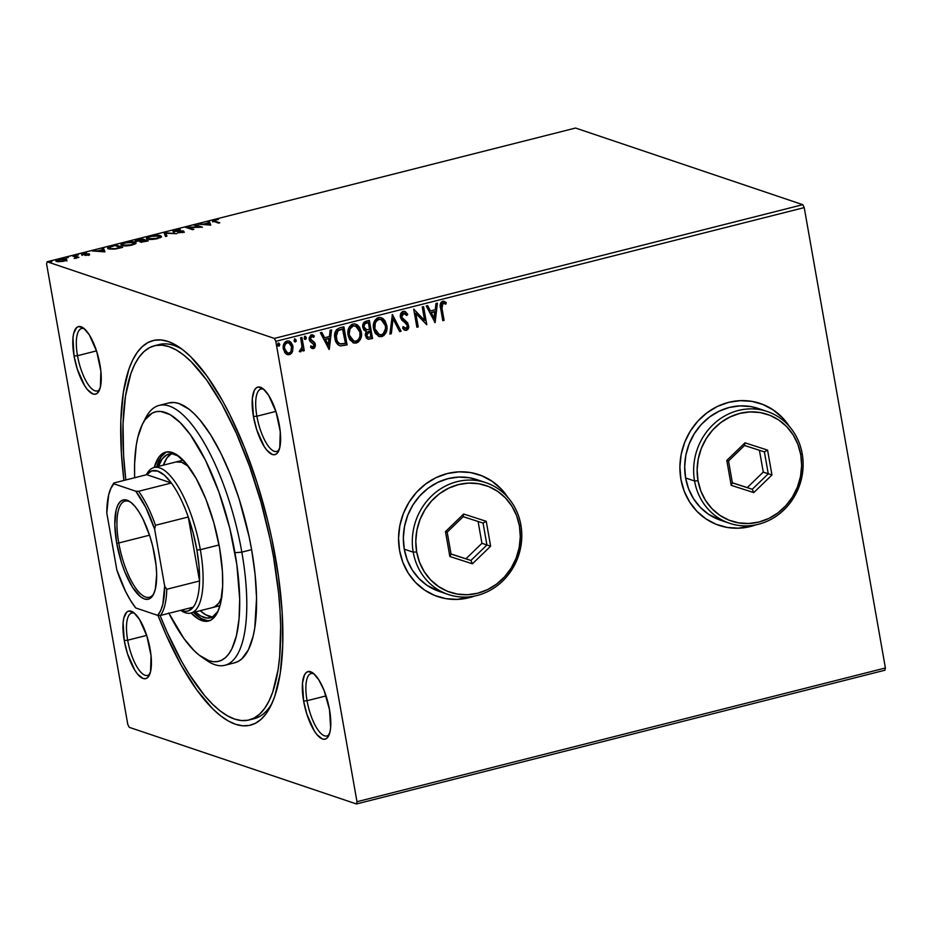 <?xml version="1.0" encoding="UTF-8"?>
<svg xmlns="http://www.w3.org/2000/svg" width="932" height="932" viewBox="0 0 932 932"><rect width="100%" height="100%" fill="white"/><g stroke="black" fill="none" stroke-linecap="round" stroke-linejoin="round"><path stroke-width="1.4" d="M251.558 719.213A193.006 65.112 -104.2 0 0 271.958 703.415A193.006 65.112 75.8 0 1 254.04 718.735L249.147 719.97A193.006 65.112 75.8 0 1 160.071 615.435L167.154 632.292L181.658 661.464L189.231 674.255L204.667 695.645L212.38 704.044L219.999 710.79L227.431 715.811L234.631 719.085L241.505 720.564L247.994 720.226L254.04 718.094L259.585 714.168L264.572 708.506L268.952 701.144L272.692 692.173L278.085 669.712L279.693 656.443L280.649 626.49L279.984 610.087L278.575 592.927L273.542 557.068A193.006 65.112 75.8 0 1 249.147 719.97M275.534 557.744A198.365 66.918 75.8 0 1 270.478 706.514A198.365 66.918 75.8 0 1 157.986 615.365L166.199 635.053L181.099 665.029L196.792 689.936L212.682 708.798L220.5 715.729L228.154 720.902L235.54 724.257L242.6 725.772L249.275 725.434L255.496 723.232L261.193 719.213L266.319 713.388L270.816 705.827L274.66 696.6L280.206 673.51L282.734 645.026L282.151 612.231L278.493 576.384L271.876 538.859L267.531 519.928L257.011 482.601L244.359 447.209L230.076 415.113L222.492 400.69L206.787 375.794L190.909 356.933L183.08 350.001L175.437 344.828L168.04 341.473L160.98 339.947L154.304 340.297L148.095 342.487L142.386 346.518L137.26 352.343L132.763 359.903L128.919 369.13L123.374 392.209L120.845 420.705L121.428 453.5L123.921 480.446A198.365 66.918 75.8 0 1 179.608 347.45A198.365 66.918 75.8 0 1 275.534 557.744M77.507 355.698A32.166 10.846 -104.2 0 0 99.794 389.192A32.166 10.846 75.8 0 1 97.359 390.916A32.166 10.846 75.8 0 1 77.507 355.698L96.52 350.886L77.507 355.698A32.166 10.846 75.8 0 1 81.573 328.553A32.166 10.846 75.8 0 1 84.544 328.914A32.166 10.846 -104.2 0 0 77.507 355.698L74.059 355.989L77.507 355.698M99.969 364.727A34.845 11.755 75.8 0 1 99.083 390.858A34.845 11.755 75.8 0 1 86.082 387.863A34.845 11.755 75.8 0 1 74.059 355.989L77.321 369.188L84.754 385.883L87.538 389.751L92.944 393.98L95.367 394.189L97.452 393.094L100.376 387.223L100.877 371.204L96.718 351.527L89.286 334.821L83.729 328.227L78.672 326.526L76.587 327.621L73.663 333.493L72.952 338.036L74.059 355.989A34.845 11.755 75.8 0 1 83.123 327.784A34.845 11.755 75.8 0 1 99.969 364.727M256.882 416.208A32.166 10.846 -104.2 0 0 279.169 449.702A32.166 10.846 75.8 0 1 276.734 451.426A32.166 10.846 75.8 0 1 256.882 416.208L275.895 411.396L256.882 416.208A32.166 10.846 75.8 0 1 260.948 389.063A32.166 10.846 75.8 0 1 263.919 389.425A32.166 10.846 -104.2 0 0 256.882 416.208L253.446 416.499L256.882 416.208M279.355 425.237A34.845 11.755 75.8 0 1 278.458 451.368A34.845 11.755 75.8 0 1 265.457 448.374A34.845 11.755 75.8 0 1 253.446 416.499L256.696 429.699L264.129 446.393L266.913 450.261L272.33 454.49L274.742 454.7L276.827 453.604L279.751 447.733L280.264 431.714L276.093 412.037L268.661 395.331L263.115 388.737L258.059 387.036L255.962 388.131L254.273 390.485L252.327 398.547L253.446 416.499A34.845 11.755 75.8 0 1 262.498 388.295A34.845 11.755 75.8 0 1 279.355 425.237M307.047 700.713A32.166 10.846 -104.2 0 0 329.346 734.206A32.166 10.846 75.8 0 1 326.899 735.942A32.166 10.846 75.8 0 1 307.047 700.713L326.06 695.913L307.047 700.713A32.166 10.846 75.8 0 1 311.113 673.568A32.166 10.846 75.8 0 1 314.084 673.929A32.166 10.846 -104.2 0 0 307.047 700.713L303.611 701.004L307.047 700.713M329.52 709.741A34.845 11.755 75.8 0 1 328.623 735.872A34.845 11.755 75.8 0 1 315.622 732.89A34.845 11.755 75.8 0 1 303.611 701.004L306.861 714.203L314.294 730.898L317.078 734.766L322.495 738.994L324.907 739.204L327.004 738.109L329.916 732.237L330.627 727.682L329.52 709.741L324.045 690.321L318.826 679.847L313.28 673.242L308.224 671.541L306.127 672.636L304.438 674.989L302.492 683.063L303.611 701.004A34.845 11.755 75.8 0 1 312.663 672.799A34.845 11.755 75.8 0 1 329.52 709.741M127.672 640.202A32.166 10.846 -104.2 0 0 149.959 673.696A32.166 10.846 75.8 0 1 147.524 675.42A32.166 10.846 75.8 0 1 127.672 640.202L146.685 635.403L127.672 640.202A32.166 10.846 75.8 0 1 131.738 613.058A32.166 10.846 75.8 0 1 134.709 613.419A32.166 10.846 -104.2 0 0 127.672 640.202L124.236 640.494L127.672 640.202M150.145 649.231A34.845 11.755 75.8 0 1 149.248 675.362A34.845 11.755 75.8 0 1 136.247 672.368A34.845 11.755 75.8 0 1 124.236 640.494L127.486 653.693L134.919 670.388L137.703 674.255L143.109 678.484L145.532 678.694L147.617 677.599L150.541 671.727L151.054 655.709L146.883 636.032L139.451 619.337L133.893 612.732L128.849 611.031L126.752 612.126L123.828 617.998L123.117 622.541L124.236 640.494A34.845 11.755 75.8 0 1 133.288 612.289A34.845 11.755 75.8 0 1 150.145 649.231M719.05 525.38A64.331 59.182 -71.4 0 1 680.908 479.281L684.17 491.106L689.563 501.905L696.88 511.26L705.839 518.821L716.102 524.285L727.263 527.454L738.901 528.199L756.015 524.821A64.331 59.182 -71.4 0 1 719.05 525.38L718.852 525.31A64.331 59.182 108.6 0 0 755.13 524.996L738.703 528.129M437.714 596.573A64.331 59.182 -71.4 0 1 399.572 550.474L402.834 562.299L408.228 573.098L415.544 582.453L424.503 590.014L434.766 595.478L445.927 598.647L457.565 599.393L474.679 596.026A64.331 59.182 -71.4 0 1 437.714 596.573L437.516 596.503A64.331 59.182 108.6 0 0 473.805 596.2L457.367 599.323M129.233 727.321L356.443 803.966L884.864 670.236L356.443 803.966L129.233 727.321L127.777 724.397L46.6 264.012L127.777 724.397L129.233 727.321M275.802 341.333L804.223 207.603L885.4 667.988L356.979 801.718L275.802 341.333L356.979 801.718L356.443 803.966L356.979 801.718L885.4 667.988L884.864 670.236L885.4 667.988L804.223 207.603L275.802 341.333L274.358 338.409L47.136 261.764L575.557 128.034L802.767 204.679L274.358 338.409L275.802 341.333M288.92 340.961L292.613 346.413L292.555 351.574L292.73 345.388L291.04 342.359L289.211 341.054L286.974 340.961L284.959 342.137L283.212 346.588L284.691 352.447L288.303 354.777L290.423 354.242L292.031 352.622L292.159 351.434L288.99 354.521L292.555 351.574L293.009 346.553L289.118 341.03L286.974 340.961C283.864 342.58 282.652 345.248 283.351 348.999L285.46 353.379L287.312 354.603L289.386 354.661L287.114 354.533M301.945 337.419L300.628 337.745L302.015 346.786L301.362 349.547L300.011 350.024L299.626 351.597L300.43 351.83L302.62 349.034L302.958 350.98L304.275 350.653L301.945 337.419L300.628 337.745L302.015 346.786L299.626 351.597L300.71 351.795L302.62 349.034L302.958 350.98L304.275 350.653L301.945 337.419M312.604 334.821L314.294 335.916L311.276 334.821L309.168 339.341L309.96 341.275L314.037 344.863L313.082 346.96L311.148 346.005L310.577 347.333L313.455 348.568L314.492 347.986L315.424 345.702L315.063 343.442L311.008 340.122L310.426 338.561L311.358 336.545L313.758 337.337L314.294 335.916L310.962 334.914L309.086 337.978L309.96 341.275L313.968 344.549L313.362 346.855L311.148 346.005L310.577 347.333L313.455 348.568L312.127 348.428M339.9 327.808L336.464 329.683L335.019 332.608L334.693 336.685L335.893 341.695L338.165 344.875L340.285 345.947L347.077 344.91L343.885 326.806L339.9 327.808C335.45 329.625 333.784 333.12 334.903 338.293C335.357 342.056 337.151 344.607 340.285 345.947L347.077 344.91L343.885 326.806L339.9 327.808M369.352 320.363L364.284 322.064L362.863 324.534L362.793 327.388L363.934 330.01L366.311 331.338L365.274 334.483L366.427 338.095L368.443 339.271L372.544 338.467L369.352 320.363L365.927 321.225C363.329 322.344 362.28 324.394 362.793 327.388L366.311 331.338L365.379 335.59L367.849 339.155L372.544 338.467L369.352 320.363M392.395 314.527L389.891 334.075L391.323 333.714L393.059 318.919L399.653 331.606L401.086 331.244L392.395 314.527L389.891 334.075L391.323 333.714L393.059 318.919L399.653 331.606L401.086 331.244L392.395 314.527M422.254 306.966L424.631 320.445L413.692 309.133L416.884 327.237L418.212 326.911L415.823 313.408L426.774 324.744L423.571 306.64L422.254 306.966L424.631 320.445L413.692 309.133L416.884 327.237L418.212 326.911L415.823 313.408L426.774 324.744L423.571 306.64L422.254 306.966M441.989 308.306L441.954 304.077L443.457 303.133L445.834 304.158L446.253 302.597L442.653 301.327L440.999 302.422L440.277 304.356L442.793 320.69L444.11 320.352L441.593 308.177L444.11 320.352L441.989 308.306L442.991 303.18L445.834 304.158L446.253 302.597L442.653 301.327C440.207 302.923 439.531 305.312 440.638 308.457L442.793 320.69L444.11 320.352L442.758 320.457L443.714 320.224L441.989 308.306M789.672 426.938L782.356 417.583L773.397 410.022L763.133 404.546L751.973 401.377L740.334 400.643L728.673 402.344L717.43 406.434L707.038 412.76L697.893 421.066L690.356 431.027L684.717 442.281L681.187 454.385L679.894 466.885L680.908 479.281A64.331 59.182 -71.4 0 1 701.062 417.827A64.331 59.182 -71.4 0 1 760.186 403.463A64.331 59.182 -71.4 0 1 789.253 426.285M508.336 498.131L501.02 488.776L492.061 481.215L481.797 475.751L470.637 472.582L458.998 471.837L447.337 473.538L436.094 477.627L425.703 483.953L416.569 492.259L409.032 502.232L403.381 513.485L399.851 525.59L398.558 538.079L399.572 550.474A64.331 59.182 -71.4 0 1 419.726 489.02A64.331 59.182 -71.4 0 1 478.85 474.656A64.331 59.182 -71.4 0 1 507.917 497.478M435.116 322.635L437.411 303.133L435.978 303.494L435.232 309.75L430.433 310.962L427.648 305.603L426.215 305.976L435.116 322.635L437.411 303.133L435.978 303.494L435.232 309.75L430.433 310.962L427.648 305.603L426.215 305.976L435.116 322.635M404.313 313.129L403.207 313.012L406.818 315.482L407.727 314.294L405.49 311.87L407.727 314.294L404.756 311.37L402.775 311.439L400.772 313.653L400.515 317.544L401.843 320.13L406.667 324.091L407.505 326.608L406.329 328.448L403.428 326.771L402.601 328.146L404.232 329.858L406.445 330.371L408.181 329.043L408.845 326.876L407.599 322.787L401.855 317.276L401.995 314.597L403.172 313.303L404.628 313.234L406.818 315.482L407.727 314.294L405.28 311.603L403.183 311.311C400.888 312.465 399.968 314.41 400.434 317.125L407.459 325.781L406.131 328.507L405.094 328.39M381.328 317.684L386.733 325.338L385.033 320.794L382.889 318.499L380.023 317.416L376.982 318.185L374.757 320.608L373.371 325.431L373.744 329.567L375.293 333.341L379.417 336.615L383.926 335.555L386.582 331.035L386.337 325.198C387.351 330.336 385.743 334.087 381.526 336.44L381.922 336.58C386.139 334.215 387.747 330.476 386.733 325.338L381.293 317.661L378.462 317.567C374.21 319.874 372.579 323.602 373.581 328.751L379.009 336.499L381.922 336.58L378.811 336.417M355.861 324.126L361.267 331.78L359.566 327.248L357.422 324.942L354.556 323.858L351.515 324.627L349.29 327.05L347.904 331.874L348.277 336.009L349.815 339.796L353.95 343.058L358.459 341.997L361.115 337.477L360.87 331.641C361.884 336.778 360.276 340.53 356.059 342.883L356.455 343.023C360.672 340.669 362.28 336.918 361.267 331.78L355.826 324.103L352.995 324.01C348.743 326.317 347.112 330.045 348.114 335.194L353.543 342.941L356.455 343.023L353.345 342.871M329.287 349.407L331.582 329.916L330.149 330.278L329.415 336.534L324.604 337.745L321.82 332.386L320.387 332.747L329.066 349.465L331.582 329.916L330.149 330.278L329.415 336.534L324.604 337.745L321.82 332.386L320.387 332.747L329.287 349.407M304.578 336.277L306.348 337.64L305.475 336.429L304.531 336.673L304.601 339.12L305.754 339.33L306.372 337.908L305.941 337.5L305.113 339.295L306.348 337.64L304.985 336.405L304.147 338.2L304.834 339.318M296.248 340.192L294.64 339.062L294.197 341.252L295.164 342.009L296.155 341.263L295.852 340.063L295.013 341.846L296.248 340.192L294.885 338.968L294.046 340.751L294.733 341.869L296.248 340.192M278.016 342.999L279.775 344.362L278.913 343.151L277.969 343.395L278.027 345.842L279.192 346.052L279.81 344.63L279.379 344.223L278.551 346.017L279.775 344.362L278.412 343.127L277.585 344.922L278.272 346.04M66.789 259.946L65.077 258.77L59.963 259.084L56.048 260.576L57.842 261.694L62.968 261.379L66.789 259.946L66.265 259.003L58.798 259.341C55.85 260.273 55.116 260.972 56.596 261.449L64.075 261.123L66.789 259.946L66.265 259.003M73.826 255.601L72.51 255.927L75.9 257.325L74.222 258.455L78.917 257.314L73.826 255.601L73.966 256.428L73.826 255.601L72.51 255.927L75.76 257.15L74.222 258.455L78.917 257.314L73.826 255.601M88.144 255.042L89.6 254.401L89.088 253.888L82.901 253.935L86.501 252.747L81.41 254.052L88.016 254.296L84.87 255.438L88.144 255.042L89.309 253.947L83.088 254.052L86.501 252.747L83.099 253.201L81.795 254.401L87.235 254.215L88.016 254.296L87.433 254.844L84.87 255.438L88.144 255.042M111.782 245.99L107.716 247.644L109.766 249.077L115.172 249.03L122.733 247.341L115.754 244.988L107.599 248.063L108.625 248.797L115.813 248.937L122.733 247.341L115.754 244.988L111.782 245.99M141.221 238.545L136.247 239.897L135.571 241.039L140.231 241.015L139.777 241.761L141.606 242.122L148.2 240.899L141.221 238.545L141.373 239.373L141.221 238.545L137.796 239.407C135.291 240.141 134.604 240.701 135.746 241.097L140.231 241.015L140.103 241.924L148.2 240.899L141.221 238.545M164.277 232.709L165.547 236.507L166.979 236.145L165.849 233.303L176.742 233.676L164.277 232.709L164.463 233.746L165.954 233.862L164.463 233.746L164.055 232.767L165.547 236.507L166.979 236.145L165.849 233.303L176.742 233.676L164.277 232.709M194.136 225.148L199.32 226.907L185.573 227.315L192.551 229.668L193.868 229.342L188.66 227.583L202.43 227.175L195.452 224.822L194.136 225.148L199.32 226.907L185.573 227.315L192.551 229.668L193.868 229.342L188.66 227.583L202.43 227.175L195.452 224.822L194.136 225.148M215.129 221.21L214.255 220.511L218.472 219.358L212.543 220.919L218.461 223.109L219.777 222.783L215.129 221.21L215.28 222.037L215.164 220.15L218.472 219.358L212.531 220.884L218.461 223.109L219.777 222.783L215.129 221.21L215.164 220.15M210.772 225.055L209.281 221.315L207.848 221.676L208.325 222.876L203.514 224.099L198.085 224.146L210.55 225.113L209.281 221.315L207.848 221.676L208.325 222.876L203.514 224.099L198.085 224.146L210.772 225.055M174.564 231.124L175.775 230.111L180.33 229.435L174.96 229.901L172.956 231.322L182.346 231.416L177.721 232.837L183.988 231.625L182.439 230.891L174.447 231.078L175.775 230.111L179.62 229.831L180.33 229.435L178.862 229.412L174.96 229.901L173.236 231.451L182.346 231.416L177.721 232.837L182.206 232.394L183.639 231.066L181.903 230.88L174.272 230.903L174.459 231.928M161.411 237.112L159.955 236.553L160.677 236.74L160.49 235.703C158.568 235.015 155.155 235.167 150.25 236.157L146.371 238.324L147.349 239.046C149.271 239.757 152.72 239.606 157.683 238.604L161.481 236.448L159.78 235.516L153.5 235.54L147.699 237.008L146.522 237.846L146.813 238.813L151.345 239.466L160.199 237.742L161.469 236.693L160.49 235.703L161.271 237.019M135.944 243.555L134.488 242.996L135.21 243.182L135.024 242.157C133.101 241.47 129.688 241.609 124.783 242.6L120.904 244.767L121.882 245.5C123.805 246.199 127.253 246.048 132.216 245.046L136.014 242.891L134.313 241.959L128.034 241.982L122.232 243.45L121.055 244.289L121.346 245.267L125.878 245.908L134.732 244.184L136.002 243.136L135.024 242.157L135.804 243.462M104.955 251.838L103.464 248.098L102.031 248.46L102.508 249.66L97.697 250.871L92.268 250.929L104.734 251.896L103.464 248.098L102.031 248.46L102.508 249.66L97.697 250.871L92.268 250.929L104.955 251.838M78.486 254.704L76.179 255.065L77.973 255.182M68.386 257.267L66.079 257.616L67.873 257.733M51.924 261.426L49.617 261.787L51.411 261.904M575.557 128.034L802.767 204.679L804.223 207.603L802.767 204.679L274.358 338.409L47.136 261.764L46.6 264.012L47.136 261.764L575.557 128.034M154.479 345.749L159.337 344.514A193.006 65.112 75.8 0 1 182.381 349.465A193.006 65.112 -104.2 0 0 156.925 345.271M481.599 475.681L491.863 481.145L500.822 488.706L507.323 496.814A64.331 59.182 108.6 0 0 478.652 474.586A64.331 59.182 108.6 0 0 478.617 474.574L478.733 474.621M762.935 404.488L773.199 409.952L782.158 417.513L788.658 425.621A64.331 59.182 108.6 0 0 759.976 403.393A64.331 59.182 108.6 0 0 759.953 403.381M213.311 221.373L214.197 221.059M214.139 220.721L214.325 221.688M214.383 221L213.102 221.478M208.244 222.666L209.467 222.352L209.281 221.315L210.562 225.113L209.467 222.352L208.244 222.666M208.978 224.519L204.795 224.193L208.477 223.261L209.071 224.996L204.795 224.193L208.477 223.261L208.978 224.519M195.604 225.649L195.452 224.822L195.604 225.649M188.812 228.41L188.66 227.583L188.812 228.41M182.078 231.917L183.814 232.103M183.767 231.8L183.639 231.066L183.767 231.8M184.245 232.429L183.639 231.066M182.346 231.416L181.507 232.15M173.41 232.487L175.146 230.938M174.377 231.148L173.352 231.614M183.499 232.021L182.625 231.928M166.036 234.34L166.77 236.192L166.036 234.34M146.767 238.802L147.862 238.056M159.955 236.553L159.069 236.413M147.885 238.044L146.708 238.883M148.13 239.338L148.293 238.627M148.666 238.72L147.955 238.312L148.328 237.427L152.289 236.099L157.892 235.784L159.989 236.716L155.609 238.65L148.666 238.72C146.976 238.196 147.757 237.415 151.007 236.379L159.174 236.041C160.852 236.565 160.094 237.334 156.914 238.371L148.666 238.72L148.782 239.361L147.862 238.114L148.071 239.244M159.174 236.041L160.164 237.753M140.231 241.015L140.103 241.924M135.944 241.155L136.806 240.782M141.396 241.516L140.557 241.691L140.371 240.666L137.062 240.759L137.796 239.407L140.627 239.116L143.213 239.99L140.371 240.666L140.289 241.738M137.144 240.677L135.746 241.283M146.173 240.98L141.501 242.122L141.093 241.353L143.936 240.235L146.242 241.388L141.408 241.586L143.936 240.235L146.173 240.98M140.348 241.726L141.14 241.574M137.062 240.759L140.627 239.116L143.213 239.99L136.759 240.491L136.934 241.574M141.408 241.586L141.28 242.378M121.3 245.244L122.395 244.499M134.488 242.996L133.591 242.856M122.418 244.487L121.23 245.326M123.199 245.163L122.488 244.755L122.861 243.869L126.822 242.541L132.426 242.227L134.523 243.159L130.142 245.104L123.199 245.163C121.51 244.638 122.29 243.858 125.54 242.833L133.707 242.483C135.385 243.007 134.627 243.788 131.447 244.813L123.199 245.163L123.315 245.803L122.395 244.557L122.605 245.687M133.707 242.483L134.697 244.196M115.906 245.815L115.754 244.988L115.906 245.815M108.007 248.541L109.114 247.889L109.312 248.995M109.23 247.842L107.891 248.669M109.941 248.471L109.102 247.83L109.801 247.131L115.16 245.559L120.706 247.434L114.811 248.693L109.941 248.471L110.395 246.875L115.16 245.559L120.776 247.83L115.918 248.926L109.941 248.471L110.058 249.124L109.114 247.889M102.415 249.438L103.65 249.135L103.464 248.098L104.745 251.896L103.65 249.135L102.415 249.438M103.161 251.302L98.978 250.976L102.66 250.044L103.242 251.78L98.978 250.976L102.66 250.044L103.161 251.302M88.016 254.296L87.433 254.844M81.981 255.438L83.286 254.226M83.088 254.052L83.868 253.376M88.26 254.832L88.097 253.795L88.284 254.832L89.495 254.984M89.414 254.564L89.309 253.947L89.414 254.564M88.994 254.879L88.027 254.832M82.971 254.32L82.214 254.587M75.865 257.255L76.774 257.57L75.865 257.255M75.76 257.15L74.991 257.989M55.92 260.937L56.596 261.449M56.444 261.391L57.4 260.878M65.508 259.842L66.976 260.972M66.661 260.133L65.263 259.807M57.935 260.68L57.108 260.995M57.609 261.508L58.238 261.053M57.912 261.123L57.434 260.471L60.3 259.364L65.485 259.795L62.572 261.1L57.912 261.123C56.77 260.774 57.283 260.249 59.427 259.562L64.937 259.341C66.079 259.69 65.59 260.214 63.458 260.913L57.912 261.123L58.017 261.717L57.376 260.704L57.551 261.741M64.937 259.341L65.671 260.774M444.121 301.351L446.253 302.597L445.461 303.937L445.857 302.457L443.248 301.118M443.9 303.215L442.595 303.04L441.593 308.177L441.558 303.948L443.504 303.086M427.357 305.684L430.433 310.962L427.357 305.684M436.98 303.25L434.731 322.367L436.98 303.25M434.603 311.614L430.922 312.546L434.23 318.29L430.922 312.546L434.23 318.29L431.318 312.674L434.999 311.742L430.922 312.546L434.999 311.742L434.23 318.29L434.603 311.614M423.221 306.733L426.774 324.744L423.221 306.733M415.427 313.268L418.212 326.911L416.849 327.015L417.804 326.771L415.427 313.268M413.773 309.121L424.631 320.445L413.773 309.121M407.331 314.166L406.585 315.132L407.331 314.166M403.603 313.152L401.75 316.822L404.115 313.059M402.496 318.488L401.75 316.822L402.1 318.36L405.187 320.818L402.496 318.488M407.599 322.787L404.791 320.69L407.599 322.787L408.367 325.233L407.599 322.787M406.131 328.507L403.428 326.771L402.601 328.146L405.07 330.312L406.445 330.371L408.367 325.233L406.445 330.371L404.884 330.231L406.725 329.963L408.123 328.227M403.032 326.631L405.735 328.379M405.315 328.425L403.3 326.969M403.836 329.73L404.884 330.231M408.449 326.736L407.202 322.647L402.391 318.697M403.358 319.618L402.694 319.024M402.1 318.36L401.599 314.457L402.694 313.21L404.232 313.094M392.162 314.713L401.086 331.244L399.537 331.396L400.678 331.105L392.162 314.713M392.663 318.791L391.323 333.714L389.914 333.831L390.916 333.574L392.663 318.791M378.427 336.289L382.283 336.184L385.603 332.608L386.559 327.68L385.405 322.076M385.906 331.827L386.186 330.895M383.902 319.688L382.47 318.36M379.021 336.475L379.953 336.603M379.266 334.6L377.18 333.493L375.247 330.813L374.326 325.606L376.458 320.387L378.753 319.21L380.885 319.443M380.85 319.42L378.439 319.28C374.99 321.132 373.674 324.126 374.501 328.285L374.897 328.425C374.082 324.266 375.386 321.26 378.835 319.408L381.048 319.49L385.417 325.676C386.232 329.8 384.939 332.829 381.538 334.728L379.336 334.635L374.501 328.285L379.126 334.565M368.99 320.457L372.544 338.467L368.047 339.132L372.148 338.328L368.99 320.457M366.311 331.338L365.414 331.081M366.742 329.765L364.983 328.914L363.713 326.922L365.006 323.765L368.361 322.554L366.451 322.798L368.361 322.554L369.55 329.287L366.742 329.765L364.109 327.05C363.841 324.802 364.75 323.427 366.847 322.926L368.361 322.554L369.55 329.287L366.742 329.765L364.587 328.775L363.713 326.922L364.156 324.173L365.81 322.985M368.082 337.302L366.695 335.229L369.876 331.14L370.901 336.941L368.082 337.302L366.416 335.602L366.66 332.491L369.48 331L366.299 335.089L367.895 337.221M366.695 335.229L367.057 332.631L369.876 331.14L370.901 336.941L368.047 337.279L366.695 335.229M366.451 322.798C364.354 323.288 363.433 324.662 363.713 326.922L366.346 329.637M352.96 342.731L356.816 342.627L360.125 339.062L361.092 334.134L359.938 328.518M358.436 326.13L357.003 324.802M353.554 342.918L354.486 343.058M353.799 341.042L351.714 339.947L349.78 337.256L348.859 332.048L350.991 326.829L352.972 325.722L355.418 325.885M355.383 325.874L352.972 325.722L356.898 326.643L359.822 331.477L359.962 336.137L358.75 339.143L356.385 341.089L353.869 341.077L349.034 334.739L353.461 340.949L351.574 339.551L349.43 334.868C348.615 330.709 349.919 327.703 353.368 325.862L352.972 325.722C349.523 327.575 348.207 330.58 349.034 334.739L350.083 328.81L353.368 325.862L355.581 325.932L359.95 332.118C360.766 336.254 359.472 339.271 356.071 341.182L353.612 340.984M343.524 326.899L347.077 344.91L340.285 345.947L346.669 344.77L343.524 326.899M339.807 343.815L336.72 340.774L335.683 334.495L337.629 330.569L342.498 328.856L345.434 343.384L339.889 343.838M339.353 343.64L338.514 343.139M340.681 344.059L338.537 342.953L337.116 340.902L336.079 334.635L337.722 330.977L342.498 328.856L337.629 330.569L335.823 337.827L338.036 330.709L342.894 328.996L345.434 343.384L340.681 344.059C338.071 343.081 336.58 341.054 336.219 337.967L335.823 337.827C336.184 340.926 337.675 342.953 340.285 343.92M321.528 332.456L324.604 337.745L321.528 332.456M331.163 330.021L328.903 349.151L331.163 330.021M328.786 338.398L325.093 339.33L328.413 345.073L325.093 339.33L328.413 345.073L325.501 339.458L329.182 338.526L325.093 339.33L329.182 338.526L328.413 345.073L328.786 338.398M312.337 348.51L313.455 348.568L315.342 344.467L314.562 342.533L310.473 338.933L311.707 336.405L312.511 336.44L311.311 336.266L313.758 337.337L314.294 335.916L313.432 337.011L313.898 335.788L312.535 334.798M313.082 346.96L312.22 346.844M310.752 345.865L312.686 346.832M311.707 336.405L310.076 338.805L314.562 342.533L315.342 344.467L313.455 348.568M311.474 348.172L313.606 348.219L315.028 345.574L314.166 342.393L310.146 339.132L310.414 336.941L311.894 336.254M312.127 346.82L310.95 346.063M304.613 339.271L305.976 338.036L305.079 336.301M301.584 337.512L304.275 350.653L302.923 350.758L303.879 350.514L301.584 337.512M299.755 351.655L302.62 349.034L300.71 351.795L299.23 351.457M299.626 351.597L300.71 351.795M294.477 338.829L295.852 340.063L294.978 338.852M286.846 354.451L290.504 353.787L292.671 349.582L293.009 346.553L291.355 343.127L288.815 340.926M287.86 352.972L285.18 351.014L284.155 346.727L285.39 343.36L288.524 342.568M288.57 342.592L286.87 342.452L290.271 343.71L291.483 346.005L291.029 351.446L289.514 352.89L287.685 352.983L284.26 348.521L287.289 352.844L284.668 348.65C284.109 345.865 284.982 343.85 287.266 342.592L286.87 342.452C284.575 343.71 283.712 345.737 284.26 348.521L285.052 344.642L287.266 342.592L288.769 342.65L291.693 346.879C292.24 349.675 291.378 351.725 289.106 353.03L287.44 352.878M278.051 345.993L279.414 344.77L278.517 343.023M374.897 328.425L375.247 323.078L377.111 320.305L380.081 319.292L383.297 321.039L385.126 324.394L385.592 328.355L383.25 333.807L380.92 334.833L378.194 334.075L375.643 330.942L374.897 328.425M224.892 665.273L234.678 662.803A134.033 45.214 -104.2 0 0 251.617 549.67L241.831 552.152A134.033 45.214 75.8 0 1 224.892 665.273A134.033 45.214 75.8 0 1 204.201 658.54A134.033 45.214 -104.2 0 0 206.997 660.625A134.033 45.214 -104.2 0 0 241.831 552.152L234.946 552.711A128.674 43.408 75.8 0 1 201.498 656.85A128.674 43.408 75.8 0 1 168.937 613.303M176.043 461.957A75.061 25.315 75.8 0 1 188.427 466.396L181.682 462.295L176.043 461.957M158.498 466.396A84.439 28.484 75.8 0 1 168.843 454.094A84.439 28.484 75.8 0 1 178.758 456.167L172.187 453.837L166.7 454.921L162.086 459.115L158.498 466.396M171.371 453.802A84.439 28.484 -104.2 0 0 163.391 465.161L166.979 457.88L171.593 453.686M166.979 451.892A87.119 29.393 -104.2 0 0 156.681 466.85L161.224 456.68L165.978 452.346M154.234 467.48A87.119 29.393 75.8 0 1 165.745 452.125A87.119 29.393 75.8 0 1 219.498 547.503L222.41 571.433L222.666 585.844L220.5 603.738L217.436 612.545L215.455 615.866L210.702 620.188L205.04 621.306L198.691 619.163L191.06 613A87.119 29.393 75.8 0 0 208.488 621.038A87.119 29.393 75.8 0 0 219.498 547.503L213.801 522.631L205.809 498.958L196.198 478.535L185.817 463.099L175.542 454L172.292 452.521L166.257 452.008L161.026 454.734L158.778 457.297L154.234 467.48M275.336 556.614L273.542 557.068L275.336 556.614M233.874 662.978L238.079 661.499L241.924 658.773L248.436 649.732L253.143 636.195L254.774 627.9L256.556 597.878L255.112 574.578L251.617 549.67A134.033 45.214 -104.2 0 0 168.913 402.927L159.127 405.408A134.033 45.214 75.8 0 1 241.831 552.152L251.617 549.67L249.147 536.914L239.105 498.9L230.554 474.994L220.896 453.302L210.516 434.673L199.798 419.819L194.439 413.994L189.149 409.311L178.991 403.544L174.214 402.519L168.878 402.939M144.134 421.171A134.033 45.214 75.8 0 1 159.127 405.408M168.774 612.953L183.872 638.455L194.171 650.699L199.25 655.196L209.001 660.73L213.591 661.708L217.913 661.487L221.944 660.066L225.637 657.456L228.969 653.67L231.893 648.765L236.413 635.775L239.046 618.964L239.687 598.996L236.868 564.804L229.761 528.188L218.985 492.282L205.459 460.198L190.361 434.696L180.051 422.464L170.02 414.612L160.642 411.443L156.308 411.664L152.277 413.086L145.264 419.482L142.34 424.386L137.808 437.376L136.247 445.345L134.604 463.821L134.639 477.732A128.674 43.408 75.8 0 1 142.561 423.943A128.674 43.408 75.8 0 1 190.571 434.988A128.674 43.408 75.8 0 1 234.946 552.711L241.831 552.152A134.033 45.214 -104.2 0 0 195.604 429.524A134.033 45.214 -104.2 0 0 145.602 418.014L142.561 423.943M125.808 479.968A193.006 65.112 75.8 0 1 154.444 345.76A193.006 65.112 75.8 0 1 273.542 557.068L269.977 538.696L260.925 501.964L249.59 466.419L236.425 433.438L221.933 404.267L206.659 380.035L191.2 361.686L183.581 354.941L176.148 349.908L168.96 346.646L162.075 345.166L155.586 345.492L149.539 347.636L143.994 351.55L139.008 357.224L134.627 364.575L130.888 373.557L125.494 396.018L123.036 423.734L123.595 455.643L125.808 479.968M210.411 620.537L207.487 620.689L201.137 618.545L193.506 612.382A87.119 29.393 -104.2 0 0 209.688 620.654M218.018 611.287L212.414 616.996L206.927 618.079L200.776 616.005L195.324 611.928A84.439 28.484 75.8 0 0 210.271 617.823A84.439 28.484 75.8 0 0 218.018 611.287M211.82 616.833L205.669 614.759L200.217 610.681A84.439 28.484 -104.2 0 0 212.636 616.879M222.026 596.678L218.869 603.027L214.768 606.755L212.414 607.582M221.653 597.692A75.061 25.315 75.8 0 1 212.869 607.489M118.772 542.983A49.594 16.729 -104.2 0 0 135.455 587.766A49.594 16.729 -104.2 0 0 153.908 593.463A49.594 16.729 75.8 0 1 149.376 597.284A49.594 16.729 75.8 0 1 118.772 542.983L149.539 535.201L118.772 542.983A49.594 16.729 75.8 0 1 125.039 501.136A49.594 16.729 75.8 0 1 130.853 502.336A49.594 16.729 -104.2 0 0 118.772 542.983L116.71 543.158L118.772 542.983M154.77 555.996A51.202 17.277 75.8 0 1 153.465 594.395A51.202 17.277 75.8 0 1 134.359 590.003A51.202 17.277 75.8 0 1 116.71 543.158L114.822 524.739L116.116 510.107L117.921 504.934L120.403 501.486L123.478 499.878L127.032 500.181L130.911 502.383L134.977 506.391L139.066 512.076L143.039 519.182L149.994 536.611L152.708 546.234L156.11 565.514L156.658 574.415L155.353 589.047L153.559 594.22L151.066 597.68L147.99 599.288L144.448 598.985L140.569 596.783L132.402 587.09L124.748 571.689L121.486 562.555L116.71 543.158A51.202 17.277 75.8 0 1 130.014 501.719A51.202 17.277 75.8 0 1 154.77 555.996M111.7 486.772A72.381 24.418 75.8 0 1 113.937 482.974L146.72 474.679L171.371 482.997L138.588 491.292L135.757 491.199L113.832 483.813L113.937 482.974L146.72 474.679L171.371 482.997L164.358 475.18L157.671 471.079L151.683 470.905L146.72 474.679A72.381 24.418 75.8 0 1 171.371 482.997A72.381 24.418 75.8 0 1 188.264 516.992A72.381 24.418 75.8 0 1 196.897 549.985L200.333 549.705A75.061 25.315 -104.2 0 0 174.447 481.029A75.061 25.315 -104.2 0 0 146.452 474.586L146.347 474.772M146.359 474.772A75.061 25.315 75.8 0 1 154.025 467.526A75.061 25.315 75.8 0 1 200.333 549.705L219.043 544.975L200.333 549.705A75.061 25.315 75.8 0 1 190.85 613.058A75.061 25.315 75.8 0 1 180.657 610.332A75.061 25.315 -104.2 0 0 180.831 610.448A75.061 25.315 -104.2 0 0 200.333 549.705L196.897 549.985L193.239 533.267L188.264 516.992L199.541 580.974L199.04 566.19L196.897 549.985A72.381 24.418 75.8 0 1 199.541 580.974A72.381 24.418 75.8 0 1 193.262 607.14A72.381 24.418 75.8 0 1 181.018 610.239L185.41 611.334L188.299 610.914L193.262 607.14A72.381 24.418 -104.2 0 0 199.541 580.974L166.77 589.269L164.673 586.088L154.642 529.201L155.481 525.287L188.264 516.992L199.541 580.974L166.77 589.269A72.381 24.418 75.8 0 1 160.479 615.435L193.262 607.14L160.479 615.435A72.381 24.418 -104.2 0 0 166.77 589.269L164.673 586.088L154.642 529.201L145.823 507.567L135.757 491.199L113.832 483.813L110.838 488.45L108.625 495.02L106.807 513.066L116.838 569.953L125.645 591.587L130.608 600.569L135.722 607.955L157.648 615.353L160.479 615.435L157.648 615.353L160.642 610.705L162.855 604.134L164.673 586.088A70.774 23.871 75.8 0 1 157.648 615.353L135.722 607.955A70.774 23.871 75.8 0 1 116.838 569.953L106.807 513.066A70.774 23.871 75.8 0 1 111.234 487.622A70.774 23.871 75.8 0 1 113.832 483.813L113.937 482.974A72.381 24.418 -104.2 0 0 112.143 485.852L111.234 487.622M188.264 516.992A72.381 24.418 -104.2 0 0 171.371 482.997L138.588 491.292A72.381 24.418 75.8 0 1 155.481 525.287L188.264 516.992M155.481 525.287A72.381 24.418 -104.2 0 0 138.588 491.292L135.757 491.199A70.774 23.871 75.8 0 1 154.642 529.201L155.481 525.287M694.561 480.994L698.01 480.714A56.293 51.784 -71.4 0 1 739.81 413.4A56.293 51.784 -71.4 0 1 800.751 454.711L802.207 453.756A58.972 54.242 108.6 0 0 738.354 410.476A58.972 54.242 108.6 0 0 694.561 480.994A58.972 54.242 -71.4 0 1 713.038 424.666A58.972 54.242 -71.4 0 1 767.234 411.501A58.972 54.242 -71.4 0 1 802.207 453.756A58.972 54.242 -71.4 0 1 783.73 510.084A58.972 54.242 -71.4 0 1 729.535 523.26A58.972 54.242 -71.4 0 1 694.561 480.994L685.603 477.976L694.561 480.994A58.972 54.242 108.6 0 0 758.415 524.273A58.972 54.242 108.6 0 0 802.207 453.756L800.751 454.711L797.897 444.366L793.179 434.918L786.783 426.728L778.942 420.111L769.96 415.334L760.197 412.561L750.015 411.909L739.81 413.4L729.966 416.977L720.879 422.511L712.875 429.78L706.281 438.494L701.342 448.35L698.254 458.94L697.124 469.868L698.01 480.714L700.864 491.059L705.582 500.507L711.99 508.697L719.83 515.314L728.801 520.091L738.575 522.864L748.757 523.516L758.963 522.025L768.795 518.448L777.894 512.915L785.886 505.645L792.48 496.931L797.419 487.075L800.506 476.485L801.637 465.557L800.751 454.711A56.293 51.784 -71.4 0 1 758.963 522.025A56.293 51.784 -71.4 0 1 698.01 480.714L694.561 480.994M767.234 411.501L758.264 408.472A58.972 54.242 108.6 0 0 704.068 421.637A58.972 54.242 108.6 0 0 685.603 477.976A58.972 54.242 108.6 0 0 720.564 520.231L729.535 523.26M731.189 485.316L726.797 460.431L744.994 442.828L767.572 450.109L771.964 474.994L753.767 492.597L731.189 485.316L753.767 492.597L771.964 474.994L763.273 472.105L759.429 450.284L763.273 472.105L768.259 473.782L752.252 489.277L747.266 487.599L763.273 472.105L747.266 487.599L752.252 489.277L732.377 482.869L728.521 460.967L744.528 445.473L764.391 451.88L768.259 473.782L752.252 489.277L753.767 492.597L752.252 489.277L732.377 482.869L731.189 485.316L732.377 482.869L728.521 460.967L726.797 460.431L731.189 485.316M758.45 408.531L750.749 406.573L740.078 405.886L729.383 407.447L719.073 411.198L709.555 416.988L701.179 424.608L694.27 433.741L689.097 444.063L685.859 455.154L684.671 466.606L685.603 477.976L688.585 488.811L693.536 498.713L700.247 507.288L708.46 514.219L720.774 520.301M732.366 482.788L747.266 487.599L732.366 482.788M768.259 473.782L771.964 474.994L767.572 450.109L764.391 451.88L768.259 473.782M764.391 451.88L767.572 450.109L744.994 442.828L744.528 445.473L764.391 451.88M744.528 445.473L744.994 442.828L726.797 460.431L728.521 460.967L744.528 445.473M413.237 552.198L416.674 551.907A56.293 51.784 -71.4 0 1 458.474 484.593A56.293 51.784 -71.4 0 1 519.427 525.904L520.872 524.949A58.972 54.242 108.6 0 0 457.018 481.669A58.972 54.242 108.6 0 0 413.237 552.198A58.972 54.242 -71.4 0 1 431.714 495.859A58.972 54.242 -71.4 0 1 485.898 482.694A58.972 54.242 -71.4 0 1 520.872 524.949A58.972 54.242 -71.4 0 1 502.395 581.288A58.972 54.242 -71.4 0 1 448.199 594.453A58.972 54.242 -71.4 0 1 413.237 552.198L404.267 549.169L413.237 552.198A58.972 54.242 108.6 0 0 477.091 595.478A58.972 54.242 108.6 0 0 520.872 524.949L519.427 525.904L516.573 515.559L511.843 506.111L505.447 497.921L497.606 491.315L488.624 486.527L478.862 483.755L468.68 483.102L458.474 484.593L448.63 488.17L439.543 493.704L431.539 500.973L424.945 509.699L420.017 519.543L416.919 530.133L415.788 541.061L416.674 551.907L419.528 562.252L424.246 571.7L430.654 579.89L438.494 586.508L447.477 591.296L457.239 594.068L467.421 594.721L477.627 593.23L487.471 589.641L496.558 584.119L504.55 576.85L511.144 568.124L516.083 558.28L519.182 547.678L520.301 536.75L519.427 525.904A56.293 51.784 -71.4 0 1 477.627 593.23A56.293 51.784 -71.4 0 1 416.674 551.907L413.237 552.198M485.898 482.694L476.939 479.665A58.972 54.242 108.6 0 0 422.744 492.83A58.972 54.242 108.6 0 0 404.267 549.169A58.972 54.242 108.6 0 0 439.228 591.424L448.199 594.453M449.853 556.509L445.473 531.624L463.658 514.021L486.236 521.303L490.628 546.199L472.442 563.802L449.853 556.509L472.442 563.802L490.628 546.199L481.937 543.298L478.093 521.477L481.937 543.298L486.923 544.987L470.916 560.47L465.93 558.792L481.937 543.298L465.93 558.792L470.916 560.47L451.041 554.062L447.185 532.16L463.192 516.678L483.067 523.085L486.923 544.987L470.916 560.47L472.442 563.802L470.916 560.47L451.041 554.062L449.853 556.509L451.041 554.062L447.185 532.16L445.473 531.624L449.853 556.509M477.126 479.735L469.413 477.767L458.742 477.079L448.047 478.652L437.749 482.392L428.219 488.193L419.843 495.801L412.934 504.946L407.762 515.256L404.523 526.359L403.346 537.811L404.267 549.169L407.261 560.004L412.2 569.906L418.911 578.481L427.124 585.413L439.438 591.494M451.03 553.981L465.93 558.792L451.03 553.981M486.923 544.987L490.628 546.199L486.236 521.303L483.067 523.085L486.923 544.987M483.067 523.085L486.236 521.303L463.658 514.021L463.192 516.678L483.067 523.085M463.192 516.678L463.658 514.021L445.473 531.624L447.185 532.16L463.192 516.678M212.531 220.884L212.706 221.921M182.579 231.579L182.765 232.616M88.191 254.424L88.365 255.461M82.89 253.912L83.064 254.937M75.911 257.372L76.098 258.409M206.997 660.625L201.498 656.85M183.161 460.152L154.025 467.526M219.987 605.683L190.85 613.058"/></g></svg>
